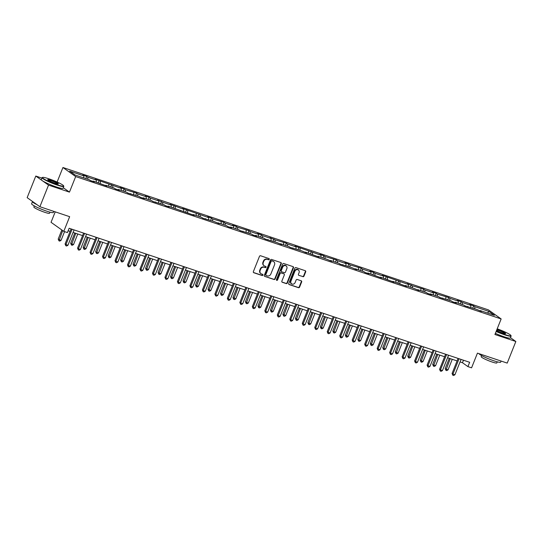 <?xml version="1.0" encoding="UTF-8"?>
<svg xmlns="http://www.w3.org/2000/svg" width="543" height="543" viewBox="0 0 543 543"><rect width="100%" height="100%" fill="white"/><g stroke="black" fill="none" stroke-linecap="round" stroke-linejoin="round"><path stroke-width="0.81" d="M269.26 259.344A0.645 0.577 125.4 0 0 268.948 258.563L260.599 255.773A0.923 0.821 125.4 0 0 259.473 256.357L253.371 271.622A0.923 0.821 125.4 0 0 253.819 272.735L262.16 275.532A0.645 0.577 125.4 0 0 262.636 274.344L261.556 273.977A2.946 2.627 125.4 0 1 260.131 270.428L260.64 269.152A2.946 2.627 125.4 0 1 264.237 267.278L265.317 267.638A0.645 0.577 125.4 0 0 265.792 266.457L264.712 266.09A2.946 2.627 125.4 0 1 263.28 262.541L263.789 261.264A2.946 2.627 125.4 0 1 267.394 259.391L268.473 259.751A0.645 0.577 125.4 0 0 269.26 259.344M264.088 265.778L263.749 265.534A2.946 2.627 125.4 0 1 262.941 262.289L263.45 261.02A2.946 2.627 125.4 0 1 267.047 259.147L268.127 259.506A0.645 0.577 125.4 0 0 268.88 258.543M253.819 272.735L253.472 272.491A0.923 0.821 125.4 0 0 253.472 272.491L261.814 275.281A0.645 0.577 125.4 0 0 262.568 274.317M260.932 273.665L260.592 273.421A2.946 2.627 125.4 0 1 259.785 270.176L260.294 268.907A2.946 2.627 125.4 0 1 263.891 267.034L264.97 267.394A0.645 0.577 125.4 0 0 265.724 266.43M39.89 206.72L27.15 197.652L35.79 176.054L48.531 185.115L39.89 206.72L69.66 216.677L63.782 231.366L67.42 232.587L69.151 228.264L469.654 362.29L467.923 366.606L471.568 367.828L477.44 353.14L507.21 363.097L515.85 341.499L510.474 337.671M302.865 276.692A0.923 0.821 125.4 0 0 303.985 276.109L305.702 271.826A0.923 0.821 125.4 0 0 305.254 270.713L295.983 267.618A0.923 0.821 125.4 0 0 294.863 268.201L288.754 283.466A0.923 0.821 125.4 0 0 289.202 284.58L298.467 287.681A0.923 0.821 125.4 0 0 299.593 287.091L301.664 281.919A0.923 0.821 125.4 0 0 301.216 280.806L297.252 279.482A0.923 0.821 125.4 0 0 296.125 280.066L295.1 282.631A2.464 2.199 125.4 0 1 290.899 281.226L294.917 271.174A2.464 2.199 125.4 0 1 299.118 272.579L298.446 274.256A0.923 0.821 125.4 0 0 298.894 275.369L302.519 276.448A0.923 0.821 125.4 0 0 303.646 275.864L305.356 271.581A0.923 0.821 125.4 0 0 305.254 270.719M48.531 185.115L69.456 192.12L75.674 176.563L501.148 318.945L494.924 334.495L515.85 341.499M281.274 263.654A0.923 0.821 125.4 0 0 280.826 262.541L271.554 259.439A0.923 0.821 125.4 0 0 270.434 260.022L264.326 275.294A0.923 0.821 125.4 0 0 264.774 276.401L274.039 279.502A0.923 0.821 125.4 0 0 275.165 278.919L281.274 263.654L280.928 263.409A0.923 0.821 125.4 0 0 280.833 262.541M283.772 263.525L293.037 266.627A0.923 0.821 125.4 0 1 293.485 267.74L287.383 283.005A0.923 0.821 125.4 0 1 286.256 283.589L282.285 282.265A0.923 0.821 125.4 0 1 281.844 281.152L284.322 274.962A0.923 0.821 125.4 0 0 283.874 273.848L281.24 272.973A0.923 0.821 125.4 0 0 280.113 273.557L277.541 279.998A0.645 0.577 125.4 0 1 276.441 279.631L282.645 264.115A0.923 0.821 125.4 0 1 283.772 263.525M479.897 310.895L480.25 310.576L481.403 311.397L476.252 309.238L464.923 305.879L463.77 305.057L455.285 302.22L456.439 303.042L452.434 301.704L451.281 300.883L439.952 297.523L438.798 296.702L430.321 293.865L431.475 294.686L427.47 293.349L426.316 292.528L417.839 289.69L418.986 290.512L413.834 288.347L405.35 285.509L406.503 286.331L392.867 281.335L394.021 282.156L380.385 277.154L381.539 277.975L367.903 272.98L369.057 273.801L365.052 272.464L363.898 271.643L355.421 268.799L356.575 269.62L351.416 267.461L340.088 264.108L338.934 263.287L330.449 260.45L331.603 261.271L326.452 259.106L317.967 256.269L319.121 257.09L305.485 252.095L306.639 252.916L301.487 250.751L290.152 247.398L289.005 246.576L280.521 243.739L281.674 244.56L276.516 242.402L265.188 239.042L264.034 238.221L255.556 235.384L256.703 236.205L252.705 234.868L251.552 234.047L240.223 230.687L239.069 229.865L230.585 227.028L231.739 227.85L227.741 226.512L226.587 225.691L218.103 222.854L219.257 223.675L214.105 221.51L202.77 218.157L201.616 217.336L193.138 214.499L194.292 215.32L168.174 206.143L169.321 206.964L165.323 205.627L164.169 204.806L152.841 201.446L151.687 200.625L143.203 197.788L144.357 198.609L140.359 197.272L139.205 196.451L127.876 193.091L126.723 192.27L118.238 189.432L119.392 190.254L115.387 188.916L114.234 188.095L105.756 185.258L106.91 186.079L93.274 181.077L94.428 181.898L90.423 180.561L89.269 179.74L75.104 175.002L69.667 171.126L83.832 175.871L82.679 175.05L86.676 176.387L87.83 177.208L96.315 180.045L95.161 179.224L121.279 188.401L120.125 187.579L124.13 188.916L125.284 189.738L136.612 193.098L137.766 193.919L146.243 196.756L145.09 195.935L149.094 197.272L150.248 198.093L158.732 200.93L157.579 200.109L162.73 202.274L171.215 205.111L170.061 204.29L183.697 209.286L182.543 208.464L208.661 217.641L207.507 216.82L211.512 218.157L212.666 218.978L223.994 222.338L225.148 223.159L233.626 225.997L232.479 225.175L236.476 226.512L237.63 227.334L248.959 230.694L250.113 231.515L258.597 234.352L257.443 233.531L261.441 234.868L262.595 235.689L271.079 238.526L269.925 237.705L275.077 239.87L286.412 243.223L287.566 244.045L296.044 246.882L294.89 246.06L321.015 255.237L319.861 254.416L323.859 255.753L325.013 256.574L336.341 259.934L337.495 260.755L345.979 263.593L344.825 262.771L348.823 264.108L349.977 264.93L361.312 268.29L362.459 269.111L370.944 271.948L369.79 271.127L373.794 272.464L374.948 273.285L383.426 276.122L382.272 275.301L408.397 284.478L407.243 283.656L412.395 285.815L423.723 289.175L424.877 289.996L433.362 292.833L432.208 292.012L436.205 293.349L437.359 294.17L448.694 297.53L449.842 298.351L458.326 301.189L457.172 300.367L461.177 301.704L462.331 302.526L470.808 305.363L469.654 304.542L473.659 305.885L474.813 306.707L488.978 311.444L494.415 315.313L480.25 310.576M75.674 176.563L62.934 167.502L488.408 309.877L501.148 318.945M470.808 307.413L470.808 305.363M462.324 304.575L462.331 302.526M467.414 306.714L467.767 306.395M458.326 303.238L458.326 301.189M449.842 300.401L449.842 298.351M454.932 302.539L455.285 302.22M445.844 299.057L445.844 297.014M437.359 296.22L437.359 294.17M442.45 298.358L442.803 298.046M433.362 294.883L433.362 292.833M424.877 292.046L424.877 289.996M429.968 294.184L430.321 293.865M420.873 290.709L420.879 288.659M412.395 287.865L412.395 285.815M417.486 290.003L417.839 289.69M408.39 286.528L408.397 284.478M399.913 283.69L399.913 281.641M404.997 285.828L405.35 285.509M395.908 282.353L395.908 280.303M387.424 279.509L387.43 277.466M392.514 281.647L392.867 281.335M383.426 278.172L383.426 276.122M374.941 275.335L374.948 273.285M380.032 277.473L380.385 277.154M370.944 273.998L370.944 271.948M362.459 271.161L362.459 269.111M367.55 273.299L367.903 272.98M358.461 269.817L358.461 267.767M349.977 266.98L349.977 264.93M355.068 269.118L355.421 268.799M345.972 265.642L345.979 263.593M337.495 262.805L337.495 260.755M342.585 264.943L342.938 264.624M333.49 261.461L333.497 259.418M325.013 258.624L325.013 256.574M330.096 260.762L330.449 260.45M321.008 257.287L321.015 255.237M312.524 254.45L312.53 252.4M317.614 256.588L317.967 256.269M308.526 253.113L308.526 251.063M300.041 250.269L300.048 248.219M305.132 252.407L305.485 252.095M296.044 248.932L296.044 246.882M287.559 246.094L287.566 244.045M292.65 248.232L293.003 247.913M283.561 244.757L283.561 242.707M275.077 241.92L275.077 239.87M280.168 244.051L280.521 243.739M271.079 240.576L271.079 238.526M262.595 237.739L262.595 235.689M267.685 239.877L268.038 239.558M258.59 236.402L258.597 234.352M250.113 233.565L250.113 231.515M255.203 235.703L255.556 235.384M246.108 232.221L246.115 230.171M237.63 229.384L237.63 227.334M242.714 231.522L243.067 231.209M233.626 228.046L233.626 225.997M225.141 225.209L225.148 223.159M230.232 227.347L230.585 227.028M221.144 223.872L221.144 221.822M212.659 221.028L212.666 218.978M217.75 223.166L218.103 222.854M208.661 219.691L208.661 217.641M200.177 216.854L200.177 214.804M205.268 218.992L205.621 218.673M196.179 215.517L196.179 213.467M187.695 212.673L187.695 210.63M192.785 214.811L193.138 214.499M183.697 211.336L183.697 209.286M175.213 208.498L175.213 206.449M180.303 210.636L180.656 210.317M171.208 207.161L171.215 205.111M162.73 204.324L162.73 202.274M167.821 206.462L168.174 206.143M158.726 202.98L158.732 200.93M150.248 200.143L150.248 198.093M155.332 202.281L155.685 201.962M146.243 198.806L146.243 196.756M137.759 195.969L137.766 193.919M142.85 198.107L143.203 197.788M133.761 194.625L133.761 192.582M125.277 191.788L125.284 189.738M130.368 193.926L130.72 193.613M121.279 190.45L121.279 188.401M112.795 187.613L112.795 185.563M117.885 189.751L118.238 189.432M108.797 186.276L108.797 184.226M100.312 183.432L100.312 181.382M105.403 185.57L105.756 185.258M96.308 182.095L96.315 180.045M87.83 179.258L87.83 177.208M92.921 181.396L93.274 181.077M83.826 177.921L83.832 175.871M55.223 211.851L51.042 222.304L63.782 231.366M41.879 178.09L35.79 176.054M57.124 182.041L62.934 167.502M460.064 361.923L462.466 362.724L467.923 366.606M68.147 230.775L70.108 231.427M73.081 232.424L82.59 235.608M85.563 236.599L95.073 239.782M98.045 240.78L107.555 243.963M110.534 244.954L120.037 248.137M123.017 249.135L132.519 252.312M135.499 253.309L145.008 256.493M147.981 257.491L157.49 260.667M160.463 261.665L169.973 264.848M172.946 265.839L182.455 269.023M185.434 270.02L194.937 273.204M197.917 274.195L207.419 277.378M210.399 278.376L219.908 281.559M222.881 282.55L232.39 285.733M235.363 286.731L244.873 289.908M247.846 290.905L257.355 294.089M260.328 295.087L269.837 298.263M272.817 299.261L282.319 302.444M285.299 303.435L294.801 306.619M297.781 307.616L307.29 310.8M310.263 311.791L319.773 314.974M322.746 315.972L332.255 319.148M335.228 320.146L344.737 323.329M347.71 324.327L357.219 327.504M360.199 328.501L369.702 331.685M372.681 332.683L382.184 335.859M385.163 336.857L394.673 340.04M397.646 341.031L407.155 344.214M410.128 345.212L419.637 348.396M422.61 349.387L432.119 352.57M435.092 353.568L444.602 356.744M447.581 357.742L457.084 360.925M463.471 360.219L462.466 362.724M474.806 308.757L474.813 306.707M488.978 311.444L487.492 312.999M85.801 178.579L86.676 176.387M98.283 182.753L99.159 180.568M110.765 186.935L111.648 184.742M123.254 191.109L124.13 188.916M135.736 195.29L136.612 193.098M148.219 199.464L149.094 197.272M160.701 203.645L161.576 201.453M173.183 207.82L174.059 205.627M185.665 211.994L186.541 209.808M198.147 216.175L199.03 213.983M210.636 220.349L211.512 218.157M223.119 224.53L223.994 222.338M235.601 228.705L236.476 226.512M248.083 232.886L248.959 230.694M260.565 237.06L261.441 234.868M273.048 241.241L273.923 239.049M285.53 245.416L286.412 243.223M298.019 249.59L298.894 247.404M310.501 253.771L311.377 251.579M322.983 257.945L323.859 255.753M335.465 262.126L336.341 259.934M347.948 266.301L348.823 264.108M360.43 270.482L361.312 268.29M372.919 274.656L373.794 272.464M385.401 278.837L386.277 276.645M397.883 283.012L398.759 280.819M410.365 287.186L411.241 285M422.848 291.367L423.723 289.175M435.33 295.541L436.205 293.349M447.812 299.722L448.694 297.53M460.301 303.897L461.177 301.704M472.783 308.078L473.659 305.885M69.456 192.12L63.266 187.715M264.774 276.401L273.699 279.258A0.923 0.821 125.4 0 0 274.819 278.674L280.928 263.409M271.948 260.918A0.645 0.577 125.4 0 0 271.161 261.326L265.798 274.724A0.645 0.577 125.4 0 0 266.111 275.505L267.251 275.885A2.946 2.627 125.4 0 0 270.848 274.011L274.514 264.855A2.946 2.627 125.4 0 0 273.088 261.298L271.602 260.674A0.645 0.577 125.4 0 0 270.814 261.081L271.161 261.326M265.765 275.26A0.645 0.577 125.4 0 1 265.452 274.48L270.814 261.081M273.706 261.611L273.36 261.366A2.946 2.627 125.4 0 0 272.742 261.054L273.088 261.298M271.602 260.674L272.742 261.054M282.285 282.265L281.946 282.021A0.923 0.821 125.4 0 0 281.946 282.021L285.91 283.344A0.923 0.821 125.4 0 0 287.037 282.76L293.139 267.495A0.923 0.821 125.4 0 0 293.044 266.627M284.064 273.95L283.724 273.706A0.923 0.821 125.4 0 0 283.527 273.604L280.894 272.722A0.923 0.821 125.4 0 0 279.774 273.312L277.195 279.754L277.541 279.998M276.468 280.181A0.645 0.577 125.4 0 0 277.195 279.754M286.887 268.534A2.464 2.199 125.4 0 0 282.686 267.129L281.267 270.672A0.923 0.821 125.4 0 0 281.715 271.785L284.349 272.661A0.923 0.821 125.4 0 0 285.475 272.077L286.887 268.534M286.215 265.826L285.869 265.581A2.464 2.199 125.4 0 0 282.34 266.885L282.686 267.129M281.525 271.683L281.179 271.439A0.923 0.821 125.4 0 1 280.928 270.428L282.34 266.885M298.894 275.369L302.519 276.448M298.446 269.871L298.1 269.627A2.464 2.199 125.4 0 0 294.571 270.93L294.917 271.174M291.571 283.935L291.224 283.69A2.464 2.199 125.4 0 1 290.553 280.982L294.571 270.93M289.202 284.58L288.856 284.335A0.923 0.821 125.4 0 0 288.856 284.335L298.127 287.43A0.923 0.821 125.4 0 0 299.247 286.847L301.317 281.674A0.923 0.821 125.4 0 0 301.222 280.812M61.841 229.988L58.203 239.083L59.058 239.694L61.06 240.366L64.556 231.63M62.696 230.599L58.956 240.834L58.203 239.083M61.06 240.366L59.75 241.106L58.956 240.834M71.106 228.922L65.085 243.983L65.947 244.594L72.083 229.248M67.95 245.266L66.64 245.999L65.839 245.735L65.947 244.594L67.95 245.266L74.086 229.92M65.839 245.735L65.085 243.983M48.822 178.783A11.437 1.351 21.8 0 0 42.544 177.405A11.437 1.351 21.8 0 0 46.46 180.33A11.437 1.351 21.8 0 0 57.225 184.763A11.437 1.351 21.8 0 0 63.626 185.835A11.437 1.351 21.8 0 0 48.822 178.783M63.626 185.835L63.782 186.195A11.715 1.385 -158.2 0 1 63.802 186.385A11.715 1.385 -158.2 0 1 57.225 185.095A11.715 1.385 -158.2 0 1 42.049 177.683A11.715 1.385 -158.2 0 1 42.184 177.561L42.544 177.405M50.927 180.276A5.715 0.679 -158.2 0 1 56.309 182.489A5.715 0.679 -158.2 0 1 58.264 183.955A5.715 0.679 -158.2 0 1 55.128 183.269A5.715 0.679 -158.2 0 1 47.723 179.74A5.715 0.679 -158.2 0 1 50.927 180.276M57.972 183.982A5.437 0.645 21.8 0 0 50.927 180.609A5.437 0.645 21.8 0 0 47.92 179.964M53.805 211.376L53.363 212.476A11.715 1.385 -158.2 0 1 46.786 211.186A11.715 1.385 -158.2 0 1 31.609 203.774L32.471 201.616A11.715 1.385 -158.2 0 1 32.573 201.514M37.067 204.711A11.715 1.385 -158.2 0 1 32.471 201.616M49.963 212.15L49.522 213.243A8.437 0.998 -158.2 0 1 44.791 212.32A8.437 0.998 -158.2 0 1 33.856 206.978L34.297 205.885M63.802 186.385L63.042 188.285A11.715 1.385 -158.2 0 1 56.465 186.996A11.715 1.385 -158.2 0 1 41.288 179.584L42.049 177.683M496.248 331.189A11.437 1.351 21.8 0 0 504.542 334.447A11.437 1.351 21.8 0 0 510.943 335.526A11.437 1.351 21.8 0 0 497.191 328.827M510.943 335.526L511.099 335.886A11.715 1.385 -158.2 0 1 511.112 336.069A11.715 1.385 -158.2 0 1 504.542 334.78A11.715 1.385 -158.2 0 1 496.132 331.481M496.899 329.553A5.715 0.679 -158.2 0 1 498.243 329.961A5.715 0.679 -158.2 0 1 503.626 332.18A5.715 0.679 -158.2 0 1 505.581 333.64A5.715 0.679 -158.2 0 1 502.445 332.954A5.715 0.679 -158.2 0 1 496.533 330.47M505.282 333.673A5.437 0.645 21.8 0 0 498.243 330.293A5.437 0.645 21.8 0 0 496.784 329.852M501.121 361.061L500.68 362.161A11.715 1.385 -158.2 0 1 494.103 360.871A11.715 1.385 -158.2 0 1 478.94 353.636M497.273 361.835L496.838 362.934A8.437 0.998 -158.2 0 1 492.107 362.005A8.437 0.998 -158.2 0 1 481.173 356.67L481.614 355.57M511.112 336.069L510.352 337.97A11.715 1.385 -158.2 0 1 503.782 336.68A11.715 1.385 -158.2 0 1 495.372 333.382M74.791 232.995L70.685 243.257L71.54 243.875L73.543 244.54L77.764 233.992M75.762 233.32L71.438 245.015L70.685 243.257M73.543 244.54L72.239 245.28L71.438 245.015M87.274 237.169L83.167 247.438L86.025 248.721L90.247 238.167M88.244 237.501L83.921 249.189L83.167 247.438M86.025 248.721L84.722 249.454L83.921 249.189M83.595 233.096L77.568 248.158L78.43 248.769L84.565 233.422M80.432 249.441L79.122 250.18L78.321 249.909L78.43 248.769L80.432 249.441L86.568 234.094M78.321 249.909L77.568 248.158M96.077 237.277L90.05 252.339L90.912 252.95L97.048 237.603M92.914 253.615L91.604 254.355L90.803 254.09L90.912 252.95L92.914 253.615L99.05 238.275M90.803 254.09L90.05 252.339M99.756 241.35L95.649 251.613L96.511 252.224L98.514 252.895L102.729 242.348M100.727 241.676L96.403 253.364L95.649 251.613M98.514 252.895L97.204 253.635L96.403 253.364M108.559 241.452L102.532 256.513L103.394 257.124L109.537 241.778M105.396 257.796L104.086 258.536L103.285 258.264L103.394 257.124L105.396 257.796L111.532 242.449M103.285 258.264L102.532 256.513M112.238 245.524L108.132 255.794L108.994 256.405L110.996 257.07L115.211 246.522M113.216 245.85L108.885 257.545L108.132 255.794M110.996 257.07L109.686 257.81L108.885 257.545M121.041 245.633L115.021 260.688L115.876 261.305L122.019 245.959M117.879 261.97L116.575 262.71L115.774 262.445L115.876 261.305L117.879 261.97L124.014 246.624M115.774 262.445L115.021 260.688M124.72 249.705L120.614 259.968L123.478 261.251L127.7 250.703M125.698 250.031L121.367 261.719L120.614 259.968M123.478 261.251L122.168 261.991L121.367 261.719M133.524 249.807L127.503 264.869L128.365 265.479L134.501 250.133M130.361 266.151L129.058 266.891L128.257 266.62L128.365 265.479L130.361 266.151L136.503 250.805M128.257 266.62L127.503 264.869M137.203 253.88L133.096 264.142L133.958 264.76L135.96 265.425L140.182 254.877M138.18 254.205L133.849 265.9L133.096 264.142M135.96 265.425L134.65 266.165L133.849 265.9M146.006 253.988L139.985 269.043L140.847 269.661L146.983 254.314M142.843 270.326L141.54 271.066L140.739 270.801L140.847 269.661L142.843 270.326L148.986 254.979M140.739 270.801L139.985 269.043M149.685 258.061L145.585 268.323L148.443 269.606L152.664 259.052M150.662 258.387L146.338 270.075L145.585 268.323M148.443 269.606L147.133 270.346L146.338 270.075M158.488 258.163L152.468 273.224L153.33 273.835L159.466 258.488M155.332 274.507L154.022 275.24L153.221 274.975L153.33 273.835L155.332 274.507L161.468 259.16M153.221 274.975L152.468 273.224M162.174 262.235L158.067 272.498L158.929 273.115L160.925 273.781L165.147 263.233M163.144 262.561L158.821 274.256L158.067 272.498M160.925 273.781L159.622 274.52L158.821 274.256M170.977 262.337L164.95 277.398L165.812 278.009L171.948 262.669M167.814 278.681L166.504 279.421L165.703 279.15L165.812 278.009L167.814 278.681L173.95 263.335M165.703 279.15L164.95 277.398M174.656 266.416L170.55 276.679L173.407 277.962L177.629 267.407M175.627 266.742L171.303 278.43L170.55 276.679M173.407 277.962L172.104 278.695L171.303 278.43M187.138 270.59L183.032 280.853L183.894 281.464L185.896 282.136L190.111 271.588M188.116 270.916L183.785 282.604L183.032 280.853M185.896 282.136L184.586 282.876L183.785 282.604M199.62 274.765L195.514 285.034L196.376 285.645L198.378 286.317L202.593 275.763M200.598 275.097L196.267 286.785L195.514 285.034M198.378 286.317L197.068 287.05L196.267 286.785M212.103 278.946L207.996 289.209L210.86 290.491L215.082 279.944M213.08 279.272L208.75 290.96L207.996 289.209M210.86 290.491L209.55 291.231L208.75 290.96M224.585 283.12L220.478 293.39L221.34 294.001L223.343 294.666L227.565 284.118M225.562 283.446L221.232 295.141L220.478 293.39M223.343 294.666L222.033 295.406L221.232 295.141M237.067 287.301L232.967 297.564L235.825 298.847L240.047 288.292M238.044 287.627L233.721 299.315L232.967 297.564M235.825 298.847L234.522 299.587L233.721 299.315M249.556 291.476L245.45 301.738L246.312 302.356L248.307 303.021L252.529 292.473M250.527 291.801L246.203 303.496L245.45 301.738M248.307 303.021L247.004 303.761L246.203 303.496M262.038 295.657L257.932 305.919L260.789 307.202L265.011 296.648M263.009 295.983L258.685 307.671L257.932 305.919M260.789 307.202L259.486 307.942L258.685 307.671M274.52 299.831L270.414 310.094L271.276 310.711L273.278 311.377L277.493 300.829M275.498 300.157L271.167 311.852L270.414 310.094M273.278 311.377L271.968 312.116L271.167 311.852M287.003 304.012L282.896 314.275L285.761 315.558L289.976 305.003M287.98 304.338L283.65 316.026L282.896 314.275M285.761 315.558L284.451 316.291L283.65 316.026M183.459 266.518L177.432 281.579L178.294 282.19L184.43 266.844M180.296 282.855L178.986 283.595L178.185 283.331L178.294 282.19L180.296 282.855L186.432 267.516M178.185 283.331L177.432 281.579M195.942 270.692L189.921 285.754L190.776 286.365L196.919 271.018M192.779 287.037L191.469 287.776L190.674 287.505L190.776 286.365L192.779 287.037L198.914 271.69M190.674 287.505L189.921 285.754M208.424 274.873L202.403 289.935L203.258 290.546L209.401 275.199M205.261 291.211L203.958 291.951L203.157 291.686L203.258 290.546L205.261 291.211L211.403 275.871M203.157 291.686L202.403 289.935M220.906 279.048L214.885 294.109L215.747 294.72L221.883 279.373M217.743 295.392L216.44 296.132L215.639 295.86L215.747 294.72L217.743 295.392L223.886 280.045M215.639 295.86L214.885 294.109M233.388 283.229L227.368 298.283L228.23 298.901L234.366 283.555M230.232 299.566L228.922 300.306L228.121 300.041L228.23 298.901L230.232 299.566L236.368 284.22M228.121 300.041L227.368 298.283M245.877 287.403L239.85 302.465L240.712 303.075L246.848 287.729M242.714 303.747L241.404 304.487L240.603 304.216L240.712 303.075L242.714 303.747L248.85 288.401M240.603 304.216L239.85 302.465M258.359 291.584L252.332 306.639L253.194 307.25L259.33 291.91M255.196 307.922L253.886 308.662L253.086 308.397L253.194 307.25L255.196 307.922L261.332 292.575M253.086 308.397L252.332 306.639M270.842 295.759L264.814 310.82L265.676 311.431L271.819 296.084M267.679 312.103L266.369 312.836L265.568 312.571L265.676 311.431L267.679 312.103L273.815 296.756M265.568 312.571L264.814 310.82M283.324 299.933L277.303 314.994L278.159 315.605L284.301 300.265M280.161 316.277L278.851 317.017L278.057 316.745L278.159 315.605L280.161 316.277L286.297 300.931M278.057 316.745L277.303 314.994M295.806 304.114L289.786 319.175L290.648 319.786L296.783 304.44M292.643 320.451L291.34 321.191L290.539 320.927L290.648 319.786L292.643 320.451L298.786 305.112M290.539 320.927L289.786 319.175M299.485 308.186L295.378 318.449L298.243 319.732L302.465 309.184M300.462 308.512L296.132 320.2L295.378 318.449M298.243 319.732L296.933 320.472L296.132 320.2M308.288 308.288L302.268 323.35L303.13 323.961L309.266 308.614M305.125 324.633L303.822 325.372L303.021 325.101L303.13 323.961L305.125 324.633L311.268 309.286M303.021 325.101L302.268 323.35M311.967 312.361L307.867 322.63L308.723 323.241L310.725 323.906L314.947 313.359M312.944 312.687L308.621 324.381L307.867 322.63M310.725 323.906L309.415 324.646L308.621 324.381M320.77 312.469L314.75 327.524L315.612 328.142L321.748 312.795M317.614 328.807L316.304 329.547L315.503 329.282L315.612 328.142L317.614 328.807L323.75 313.46M315.503 329.282L314.75 327.524M324.456 316.542L320.35 326.805L321.205 327.415L323.207 328.087L327.429 317.54M325.427 316.868L321.103 328.556L320.35 326.805M323.207 328.087L321.904 328.827L321.103 328.556M333.259 316.644L327.232 331.705L328.094 332.316L334.23 316.969M330.096 332.988L328.786 333.728L327.986 333.456L328.094 332.316L330.096 332.988L336.232 317.641M327.986 333.456L327.232 331.705M336.938 320.716L332.832 330.986L333.694 331.597L335.689 332.262L339.911 321.714M337.909 321.042L333.585 332.737L332.832 330.986M335.689 332.262L334.386 333.002L333.585 332.737M345.742 320.825L339.714 335.879L340.576 336.497L346.712 321.151M342.579 337.162L341.269 337.902L340.468 337.637L340.576 336.497L342.579 337.162L348.715 321.816M340.468 337.637L339.714 335.879M349.42 324.897L345.314 335.16L348.178 336.443L352.393 325.888M350.391 325.223L346.067 336.911L345.314 335.16M348.178 336.443L346.868 337.183L346.067 336.911M358.224 324.999L352.197 340.061L353.059 340.671L359.201 325.325M355.061 341.343L353.751 342.076L352.95 341.812L353.059 340.671L355.061 341.343L361.197 325.997M352.95 341.812L352.197 340.061M361.903 329.072L357.796 339.334L358.658 339.952L360.661 340.617L364.876 330.069M362.88 329.397L358.55 341.092L357.796 339.334M360.661 340.617L359.351 341.357L358.55 341.092M370.706 329.18L364.686 344.235L365.541 344.846L371.683 329.506M367.543 345.518L366.24 346.258L365.439 345.986L365.541 344.846L367.543 345.518L373.679 330.171M365.439 345.986L364.686 344.235M374.385 333.253L370.278 343.515L373.143 344.798L377.365 334.244M375.362 333.578L371.032 345.267L370.278 343.515M373.143 344.798L371.833 345.538L371.032 345.267M383.188 333.354L377.168 348.416L378.03 349.027L384.166 333.68M380.025 349.699L378.722 350.432L377.921 350.167L378.03 349.027L380.025 349.699L386.168 334.352M377.921 350.167L377.168 348.416M386.867 337.427L382.761 347.69L383.623 348.307L385.625 348.973L389.847 338.425M387.845 337.753L383.514 349.448L382.761 347.69M385.625 348.973L384.315 349.712L383.514 349.448M395.671 337.529L389.65 352.59L390.512 353.201L396.648 337.855M392.508 353.873L391.204 354.613L390.403 354.341L390.512 353.201L392.508 353.873L398.65 338.527M390.403 354.341L389.65 352.59M399.349 341.601L395.25 351.871L398.107 353.154L402.329 342.599M400.327 341.934L396.003 353.622L395.25 351.871M398.107 353.154L396.797 353.887L396.003 353.622M408.153 341.71L402.132 356.771L402.994 357.382L409.13 342.036M404.997 358.047L403.687 358.787L402.886 358.523L402.994 357.382L404.997 358.047L411.132 342.708M402.886 358.523L402.132 356.771M411.838 345.782L407.732 356.045L410.589 357.328L414.811 346.78M412.809 346.108L408.485 357.796L407.732 356.045M410.589 357.328L409.286 358.068L408.485 357.796M420.642 345.884L414.614 360.946L415.476 361.557L421.612 346.21M417.479 362.229L416.169 362.968L415.368 362.697L415.476 361.557L417.479 362.229L423.615 346.882M415.368 362.697L414.614 360.946M424.321 349.957L420.214 360.226L421.076 360.837L423.072 361.502L427.293 350.954M425.291 350.283L420.968 361.977L420.214 360.226M423.072 361.502L421.768 362.242L420.968 361.977M433.124 350.065L427.097 365.12L427.959 365.738L434.095 350.391M429.961 366.403L428.651 367.143L427.85 366.878L427.959 365.738L429.961 366.403L436.097 351.056M427.85 366.878L427.097 365.12M436.803 354.138L432.696 364.401L433.558 365.011L435.561 365.683L439.776 355.136M437.78 354.464L433.45 366.152L432.696 364.401M435.561 365.683L434.251 366.423L433.45 366.152M445.606 354.24L439.586 369.301L440.441 369.912L446.584 354.565M442.443 370.584L441.133 371.324L440.339 371.052L440.441 369.912L442.443 370.584L448.579 355.237M440.339 371.052L439.586 369.301M449.285 358.312L445.179 368.575L446.041 369.192L448.043 369.858L452.258 359.31M450.262 358.638L445.932 370.333L445.179 368.575M448.043 369.858L446.733 370.597L445.932 370.333M458.088 358.421L452.068 373.475L452.923 374.093L459.066 358.747M454.925 374.758L453.622 375.498L452.821 375.233L452.923 374.093L454.925 374.758L461.061 359.412M452.821 375.233L452.068 373.475M267.047 259.147L267.394 259.391M263.45 261.02L263.789 261.264M262.941 262.289L263.28 262.541M264.97 267.394L265.317 267.638M263.891 267.034L264.237 267.278M260.294 268.907L260.64 269.152M259.785 270.176L260.131 270.428M261.814 275.281L262.16 275.532M268.127 259.506L268.473 259.751M274.819 278.674L275.165 278.919M273.699 279.258L274.039 279.502M265.452 274.48L265.798 274.724M293.139 267.495L293.485 267.74M287.037 282.76L287.383 283.005M285.91 283.344L286.256 283.589M283.527 273.604L283.874 273.848M280.894 272.722L281.24 272.973M279.774 273.312L280.113 273.557M280.928 270.428L281.267 270.672M290.553 280.982L290.899 281.226M301.317 281.674L301.664 281.919M299.247 286.847L299.593 287.091M298.127 287.43L298.467 287.681M305.356 271.581L305.702 271.826M303.646 275.864L303.985 276.109M265.629 275.192L265.975 275.437"/></g></svg>
